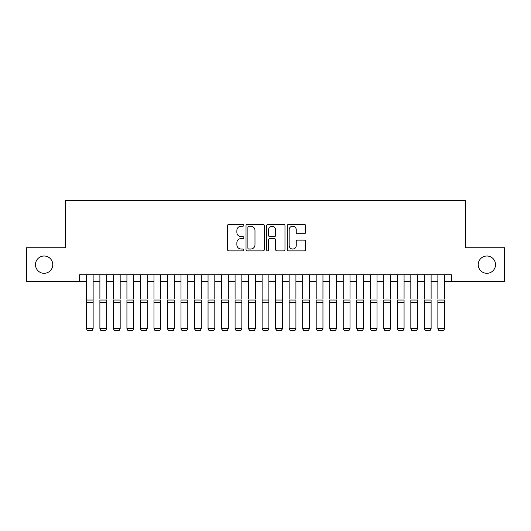 <?xml version="1.0" encoding="UTF-8"?>
<svg xmlns="http://www.w3.org/2000/svg" width="531" height="531" viewBox="0 0 531 531"><rect width="100%" height="100%" fill="white"/><g stroke="black" fill="none" stroke-linecap="round" stroke-linejoin="round"><path stroke-width="0.8" d="M243.868 225.277A0.929 0.929 0 0 0 242.939 224.347L228.841 224.347A1.327 1.327 0 0 0 227.514 225.675L227.514 249.563A1.327 1.327 0 0 0 228.841 250.891L242.939 250.891A0.929 0.929 0 0 0 243.868 249.962A0.929 0.929 0 0 0 242.939 249.032L241.114 249.032A4.248 4.248 0 0 1 236.872 244.784L236.872 242.793A4.248 4.248 0 0 1 241.114 238.552L242.939 238.552A0.929 0.929 0 0 0 243.868 237.622A0.929 0.929 0 0 0 242.939 236.693L241.114 236.693A4.248 4.248 0 0 1 236.872 232.445L236.872 230.454A4.248 4.248 0 0 1 241.114 226.206L242.939 226.206A0.929 0.929 0 0 0 243.868 225.277M478.225 264.657A8.655 8.655 0 0 0 486.874 273.312A8.655 8.655 0 0 0 495.529 264.657A8.655 8.655 0 0 0 486.874 256.008A8.655 8.655 0 0 0 478.225 264.657M35.471 264.657A8.655 8.655 0 0 0 44.126 273.312A8.655 8.655 0 0 0 52.775 264.657A8.655 8.655 0 0 0 44.126 256.008A8.655 8.655 0 0 0 35.471 264.657M304.283 233.706A1.327 1.327 0 0 0 305.61 232.379L305.61 225.675A1.327 1.327 0 0 0 304.283 224.347L288.625 224.347A1.327 1.327 0 0 0 287.298 225.675L287.298 249.563A1.327 1.327 0 0 0 288.625 250.891L304.283 250.891A1.327 1.327 0 0 0 305.61 249.563L305.61 241.466A1.327 1.327 0 0 0 304.283 240.138L297.579 240.138A1.327 1.327 0 0 0 296.252 241.466L296.252 245.481A3.551 3.551 0 0 1 292.7 249.032A3.551 3.551 0 0 1 289.156 245.481L289.156 229.757A3.551 3.551 0 0 1 292.7 226.206A3.551 3.551 0 0 1 296.252 229.757L296.252 232.379A1.327 1.327 0 0 0 297.579 233.706L304.283 233.706M79.61 281.556L26.55 281.556L26.55 247.758L65.419 247.758L65.419 200.439L465.581 200.439L465.581 247.758L504.45 247.758L504.45 281.556L451.39 281.556L451.39 274.799L79.61 274.799L79.61 281.556L86.374 281.556M264.338 225.675A1.327 1.327 0 0 0 263.011 224.347L247.353 224.347A1.327 1.327 0 0 0 246.026 225.675L246.026 249.563A1.327 1.327 0 0 0 247.353 250.891L263.011 250.891A1.327 1.327 0 0 0 264.338 249.563L264.338 225.675M267.989 224.347L283.647 224.347A1.327 1.327 0 0 1 284.974 225.675L284.974 249.563A1.327 1.327 0 0 1 283.647 250.891L276.943 250.891A1.327 1.327 0 0 1 275.616 249.563L275.616 239.873A1.327 1.327 0 0 0 274.288 238.552L269.848 238.552A1.327 1.327 0 0 0 268.52 239.873L268.52 249.962A0.929 0.929 0 0 1 267.591 250.891A0.929 0.929 0 0 1 266.662 249.962L266.662 225.675A1.327 1.327 0 0 1 267.989 224.347M93.131 281.556L99.894 281.556M106.651 281.556L113.408 281.556M120.172 281.556L126.929 281.556M133.686 281.556L140.449 281.556M147.206 281.556L153.97 281.556M160.727 281.556L167.484 281.556M174.248 281.556L181.005 281.556M187.768 281.556L194.525 281.556M201.282 281.556L208.046 281.556M214.803 281.556L221.56 281.556M228.323 281.556L235.08 281.556M241.844 281.556L248.601 281.556M255.358 281.556L262.122 281.556M268.878 281.556L275.642 281.556M282.399 281.556L289.156 281.556M295.92 281.556L302.677 281.556M309.44 281.556L316.197 281.556M322.954 281.556L329.718 281.556M336.475 281.556L343.232 281.556M349.995 281.556L356.752 281.556M363.516 281.556L370.273 281.556M377.03 281.556L383.794 281.556M390.55 281.556L397.314 281.556M404.071 281.556L410.828 281.556M417.592 281.556L424.349 281.556M431.106 281.556L437.869 281.556M444.626 281.556L451.39 281.556M248.813 226.206A0.929 0.929 0 0 0 247.884 227.135L247.884 248.103A0.929 0.929 0 0 0 248.813 249.032L250.738 249.032A4.248 4.248 0 0 0 254.986 244.784L254.986 230.454A4.248 4.248 0 0 0 250.738 226.206L248.813 226.206M275.616 229.823A3.551 3.551 0 0 0 272.071 226.272A3.551 3.551 0 0 0 268.52 229.823L268.52 235.366A1.327 1.327 0 0 0 269.848 236.693L274.288 236.693A1.327 1.327 0 0 0 275.616 235.366L275.616 229.823M93.131 274.799L93.131 328.875L92.115 330.561L87.383 330.461L92.115 330.561M87.383 330.561L86.374 328.636L93.131 328.636L92.115 330.461M86.374 274.799L86.374 328.636L87.383 330.461M99.894 274.799L99.894 298.993M106.651 274.799L106.651 298.993M99.894 328.875L100.903 330.561L99.894 328.636L106.651 328.636L105.636 330.561L100.903 330.461L105.636 330.561M113.408 274.799L113.408 298.993M120.172 274.799L120.172 298.993M113.408 328.875L114.424 330.561L113.408 328.636L120.172 328.636L119.156 330.561L114.424 330.461L119.156 330.561M126.929 274.799L126.929 298.993M133.686 274.799L133.686 298.993M126.929 328.875L127.944 330.561L126.929 328.636L133.686 328.636L132.677 330.561L127.944 330.461L132.677 330.561M140.449 274.799L140.449 298.993M147.206 274.799L147.206 298.993M140.449 328.875L141.465 330.561L140.449 328.636L147.206 328.636L146.191 330.561L141.465 330.461L146.191 330.561M106.651 302.59L99.894 302.59L99.894 300.035L106.651 300.035L106.651 328.636L105.636 330.461M99.894 302.59L99.894 328.636L100.903 330.461M120.172 302.59L113.408 302.59L113.408 300.035L120.172 300.035L120.172 328.636L119.156 330.461M113.408 302.59L113.408 328.636L114.424 330.461M133.686 302.59L126.929 302.59L126.929 300.035L133.686 300.035L133.686 328.636L132.677 330.461M126.929 302.59L126.929 328.636L127.944 330.461M147.206 302.59L140.449 302.59L140.449 300.035L147.206 300.035L147.206 328.636L146.191 330.461M140.449 302.59L140.449 328.636L141.465 330.461M153.97 274.799L153.97 298.993M160.727 274.799L160.727 298.993M153.97 328.875L154.979 330.561L153.97 328.636L160.727 328.636L159.712 330.561L154.979 330.461L159.712 330.561M160.727 302.59L153.97 302.59L153.97 300.035L160.727 300.035L160.727 328.636L159.712 330.461M153.97 302.59L153.97 328.636L154.979 330.461M167.484 274.799L167.484 298.993M174.248 274.799L174.248 298.993M167.484 328.875L168.5 330.561L167.484 328.636L174.248 328.636L173.232 330.561L168.5 330.461L173.232 330.561M174.248 302.59L167.484 302.59L167.484 300.035L174.248 300.035L174.248 328.636L173.232 330.461M167.484 302.59L167.484 328.636L168.5 330.461M181.005 274.799L181.005 298.993M187.768 274.799L187.768 298.993M181.005 328.875L182.02 330.561L181.005 328.636L187.768 328.636L186.753 330.561L182.02 330.461L186.753 330.561M187.768 302.59L181.005 302.59L181.005 300.035L187.768 300.035L187.768 328.636L186.753 330.461M181.005 302.59L181.005 328.636L182.02 330.461M194.525 274.799L194.525 298.993M201.282 274.799L201.282 298.993M194.525 328.875L195.541 330.561L194.525 328.636L201.282 328.636L200.273 330.561L195.541 330.461L200.273 330.561M201.282 302.59L194.525 302.59L194.525 300.035L201.282 300.035L201.282 328.636L200.273 330.461M194.525 302.59L194.525 328.636L195.541 330.461M208.046 274.799L208.046 298.993M214.803 274.799L214.803 298.993M208.046 328.875L209.055 330.561L208.046 328.636L214.803 328.636L213.787 330.561L209.055 330.461L213.787 330.561M214.803 302.59L208.046 302.59L208.046 300.035L214.803 300.035L214.803 328.636L213.787 330.461M208.046 302.59L208.046 328.636L209.055 330.461M221.56 274.799L221.56 298.993M228.323 274.799L228.323 298.993M221.56 328.875L222.575 330.561L221.56 328.636L228.323 328.636L227.308 330.561L222.575 330.461L227.308 330.561M228.323 302.59L221.56 302.59L221.56 300.035L228.323 300.035L228.323 328.636L227.308 330.461M221.56 302.59L221.56 328.636L222.575 330.461M235.08 274.799L235.08 298.993M241.844 274.799L241.844 298.993M235.08 328.875L236.096 330.561L235.08 328.636L241.844 328.636L240.828 330.561L236.096 330.461L240.828 330.561M241.844 302.59L235.08 302.59L235.08 300.035L241.844 300.035L241.844 328.636L240.828 330.461M235.08 302.59L235.08 328.636L236.096 330.461M248.601 274.799L248.601 298.993M255.358 274.799L255.358 298.993M248.601 328.875L249.616 330.561L248.601 328.636L255.358 328.636L254.349 330.561L249.616 330.461L254.349 330.561M255.358 302.59L248.601 302.59L248.601 300.035L255.358 300.035L255.358 328.636L254.349 330.461M248.601 302.59L248.601 328.636L249.616 330.461M268.878 274.799L268.878 328.875L267.863 330.561L263.137 330.461L267.863 330.561M262.122 328.875L263.137 330.561L262.122 328.636L268.878 328.636L267.863 330.461M262.122 274.799L262.122 328.636L263.137 330.461M282.399 274.799L282.399 328.875L281.384 330.561L276.651 330.461L281.384 330.561M275.642 328.875L276.651 330.561L275.642 328.636L282.399 328.636L281.384 330.461M275.642 274.799L275.642 328.636L276.651 330.461M268.878 298.993L268.878 300.035L262.122 300.035L262.122 298.993M282.399 298.993L282.399 300.035L275.642 300.035L275.642 298.993M289.156 274.799L289.156 298.993M295.92 274.799L295.92 298.993M289.156 328.875L290.172 330.561L289.156 328.636L295.92 328.636L294.904 330.561L290.172 330.461L294.904 330.561M295.92 302.59L289.156 302.59L289.156 300.035L295.92 300.035L295.92 328.636L294.904 330.461M289.156 302.59L289.156 328.636L290.172 330.461M302.677 274.799L302.677 298.993M309.44 274.799L309.44 298.993M302.677 328.875L303.692 330.561L302.677 328.636L309.44 328.636L308.425 330.561L303.692 330.461L308.425 330.561M309.44 302.59L302.677 302.59L302.677 300.035L309.44 300.035L309.44 328.636L308.425 330.461M302.677 302.59L302.677 328.636L303.692 330.461M316.197 274.799L316.197 298.993M322.954 274.799L322.954 298.993M316.197 328.875L317.213 330.561L316.197 328.636L322.954 328.636L321.945 330.561L317.213 330.461L321.945 330.561M322.954 302.59L316.197 302.59L316.197 300.035L322.954 300.035L322.954 328.636L321.945 330.461M316.197 302.59L316.197 328.636L317.213 330.461M329.718 274.799L329.718 298.993M336.475 274.799L336.475 298.993M329.718 328.875L330.727 330.561L329.718 328.636L336.475 328.636L335.459 330.561L330.727 330.461L335.459 330.561M336.475 302.59L329.718 302.59L329.718 300.035L336.475 300.035L336.475 328.636L335.459 330.461M329.718 302.59L329.718 328.636L330.727 330.461M343.232 274.799L343.232 298.993M349.995 274.799L349.995 298.993M343.232 328.875L344.247 330.561L343.232 328.636L349.995 328.636L348.98 330.561L344.247 330.461L348.98 330.561M349.995 302.59L343.232 302.59L343.232 300.035L349.995 300.035L349.995 328.636L348.98 330.461M343.232 302.59L343.232 328.636L344.247 330.461M356.752 274.799L356.752 298.993M363.516 274.799L363.516 298.993M356.752 328.875L357.768 330.561L356.752 328.636L363.516 328.636L362.5 330.561L357.768 330.461L362.5 330.561M363.516 302.59L356.752 302.59L356.752 300.035L363.516 300.035L363.516 328.636L362.5 330.461M356.752 302.59L356.752 328.636L357.768 330.461M370.273 274.799L370.273 298.993M377.03 274.799L377.03 298.993M370.273 328.875L371.288 330.561L370.273 328.636L377.03 328.636L376.021 330.561L371.288 330.461L376.021 330.561M377.03 302.59L370.273 302.59L370.273 300.035L377.03 300.035L377.03 328.636L376.021 330.461M370.273 302.59L370.273 328.636L371.288 330.461M383.794 274.799L383.794 298.993M390.55 274.799L390.55 298.993M383.794 328.875L384.809 330.561L383.794 328.636L390.55 328.636L389.535 330.561L384.809 330.461L389.535 330.561M390.55 302.59L383.794 302.59L383.794 300.035L390.55 300.035L390.55 328.636L389.535 330.461M383.794 302.59L383.794 328.636L384.809 330.461M397.314 274.799L397.314 298.993M404.071 274.799L404.071 298.993M397.314 328.875L398.323 330.561L397.314 328.636L404.071 328.636L403.056 330.561L398.323 330.461L403.056 330.561M410.828 274.799L410.828 298.993M417.592 274.799L417.592 298.993M410.828 328.875L411.844 330.561L410.828 328.636L417.592 328.636L416.576 330.561L411.844 330.461L416.576 330.561M424.349 274.799L424.349 298.993M431.106 274.799L431.106 298.993M424.349 328.875L425.364 330.561L424.349 328.636L431.106 328.636L430.097 330.561L425.364 330.461L430.097 330.561M404.071 302.59L397.314 302.59L397.314 300.035L404.071 300.035L404.071 328.636L403.056 330.461M397.314 302.59L397.314 328.636L398.323 330.461M417.592 302.59L410.828 302.59L410.828 300.035L417.592 300.035L417.592 328.636L416.576 330.461M410.828 302.59L410.828 328.636L411.844 330.461M431.106 302.59L424.349 302.59L424.349 300.035L431.106 300.035L431.106 328.636L430.097 330.461M424.349 302.59L424.349 328.636L425.364 330.461M437.869 274.799L437.869 298.993M444.626 274.799L444.626 298.993M437.869 328.875L438.885 330.561L437.869 328.636L444.626 328.636L443.617 330.561L438.885 330.461L443.617 330.561M444.626 302.59L437.869 302.59L437.869 300.035L444.626 300.035L444.626 328.636L443.617 330.461M437.869 302.59L437.869 328.636L438.885 330.461M93.131 300.035L86.374 300.035M93.131 302.59L86.374 302.59M268.878 302.59L262.122 302.59M282.399 302.59L275.642 302.59"/></g></svg>
